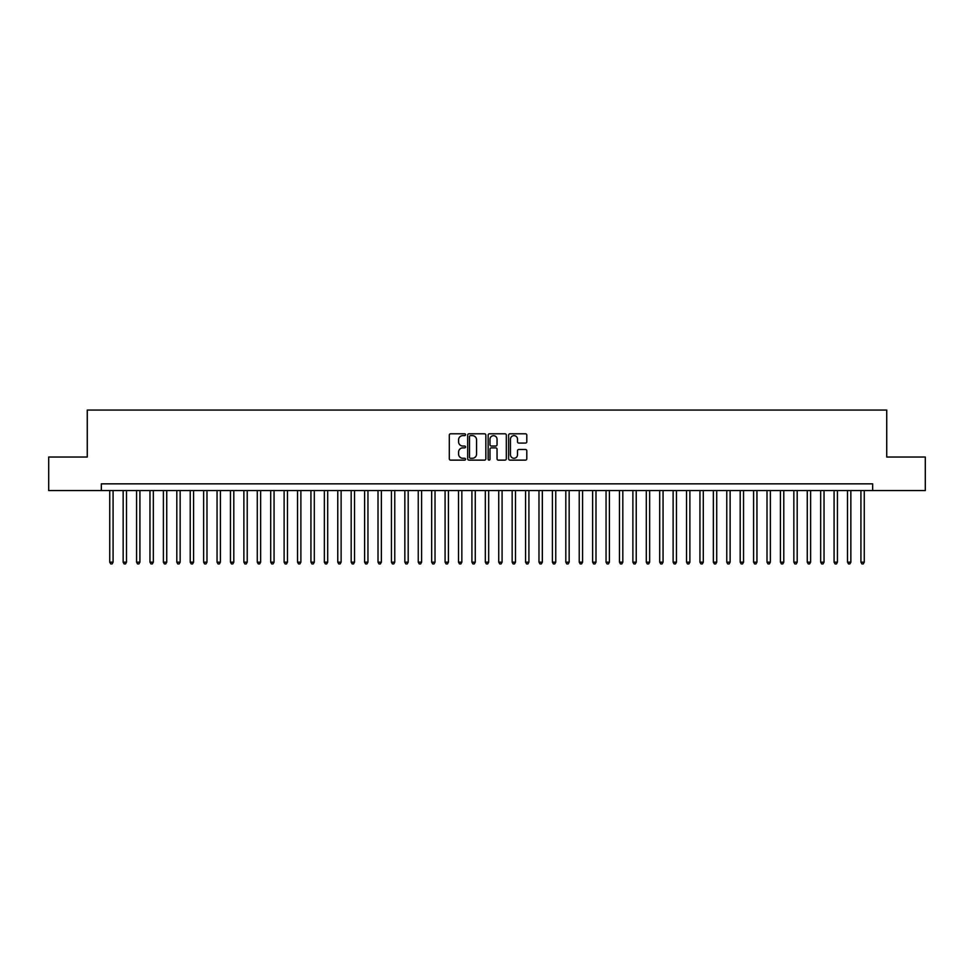<?xml version="1.0" encoding="UTF-8"?>
<svg xmlns="http://www.w3.org/2000/svg" width="974" height="974" viewBox="0 0 974 974"><rect width="100%" height="100%" fill="white"/><g stroke="black" fill="none" stroke-linecap="round" stroke-linejoin="round"><path stroke-width="1.46" d="M465.535 434.708A0.925 0.925 0 0 0 464.622 433.795L450.621 433.795A1.315 1.315 0 0 0 449.306 435.11L449.306 458.815A1.315 1.315 0 0 0 450.621 460.13L464.622 460.13A0.925 0.925 0 0 0 465.535 459.204A0.925 0.925 0 0 0 464.622 458.279L462.808 458.279A4.213 4.213 0 0 1 458.596 454.067L458.596 452.094A4.213 4.213 0 0 1 462.808 447.882L464.622 447.882A0.925 0.925 0 0 0 465.535 446.956A0.925 0.925 0 0 0 464.622 446.043L462.808 446.043A4.213 4.213 0 0 1 458.596 441.819L458.596 439.846A4.213 4.213 0 0 1 462.808 435.634L464.622 435.634A0.925 0.925 0 0 0 465.535 434.708M525.485 443.073A1.315 1.315 0 0 0 526.8 441.758L526.8 435.11A1.315 1.315 0 0 0 525.485 433.795L509.938 433.795A1.315 1.315 0 0 0 508.623 435.11L508.623 458.815A1.315 1.315 0 0 0 509.938 460.13L525.485 460.13A1.315 1.315 0 0 0 526.8 458.815L526.8 450.779A1.315 1.315 0 0 0 525.485 449.464L518.825 449.464A1.315 1.315 0 0 0 517.511 450.779L517.511 454.761A3.519 3.519 0 0 1 513.992 458.279A3.519 3.519 0 0 1 510.473 454.761L510.473 439.152A3.519 3.519 0 0 1 513.992 435.634A3.519 3.519 0 0 1 517.511 439.152L517.511 441.758A1.315 1.315 0 0 0 518.825 443.073L525.485 443.073M101.345 490.555L48.7 490.555L48.7 457.025L87.27 457.025L87.27 410.066L886.73 410.066L886.73 457.025L925.3 457.025L925.3 490.555L872.655 490.555L872.655 483.847L101.345 483.847L101.345 490.555L872.655 490.555M485.843 435.11A1.315 1.315 0 0 0 484.528 433.795L468.993 433.795A1.315 1.315 0 0 0 467.678 435.11L467.678 458.815A1.315 1.315 0 0 0 468.993 460.13L484.528 460.13A1.315 1.315 0 0 0 485.843 458.815L485.843 435.11M489.472 433.795L505.007 433.795A1.315 1.315 0 0 1 506.322 435.11L506.322 458.815A1.315 1.315 0 0 1 505.007 460.13L498.359 460.13A1.315 1.315 0 0 1 497.044 458.815L497.044 449.197A1.315 1.315 0 0 0 495.717 447.882L491.31 447.882A1.315 1.315 0 0 0 489.995 449.197L489.995 459.204A0.925 0.925 0 0 1 489.07 460.13A0.925 0.925 0 0 1 488.157 459.204L488.157 435.11A1.315 1.315 0 0 1 489.472 433.795M470.442 435.634A0.925 0.925 0 0 0 469.517 436.559L469.517 457.366A0.925 0.925 0 0 0 470.442 458.279L472.353 458.279A4.213 4.213 0 0 0 476.566 454.067L476.566 439.846A4.213 4.213 0 0 0 472.353 435.634L470.442 435.634M497.044 439.225A3.519 3.519 0 0 0 493.514 435.707A3.519 3.519 0 0 0 489.995 439.225L489.995 444.716A1.315 1.315 0 0 0 491.31 446.043L495.717 446.043A1.315 1.315 0 0 0 497.044 444.716L497.044 439.225M109.733 490.555L109.733 562.181L113.081 562.181L113.081 490.555M113.081 562.181L112.083 563.934L110.744 563.934L109.733 562.181M123.15 490.555L123.15 562.181L126.498 562.181L126.498 490.555M126.498 562.181L125.5 563.934L124.148 563.934L123.15 562.181M136.567 490.555L136.567 562.181L139.915 562.181L139.915 490.555M139.915 562.181L138.905 563.934L137.565 563.934L136.567 562.181M149.972 490.555L149.972 562.181L153.332 562.181L153.332 490.555M153.332 562.181L152.321 563.934L150.982 563.934L149.972 562.181M163.388 490.555L163.388 562.181L166.737 562.181L166.737 490.555M166.737 562.181L165.738 563.934L164.399 563.934L163.388 562.181M176.805 490.555L176.805 562.181L180.153 562.181L180.153 490.555M180.153 562.181L179.155 563.934L177.804 563.934L176.805 562.181M190.222 490.555L190.222 562.181L193.57 562.181L193.57 490.555M193.57 562.181L192.56 563.934L191.221 563.934L190.222 562.181M203.627 490.555L203.627 562.181L206.987 562.181L206.987 490.555M206.987 562.181L205.977 563.934L204.637 563.934L203.627 562.181M217.044 490.555L217.044 562.181L220.404 562.181L220.404 490.555M220.404 562.181L219.393 563.934L218.054 563.934L217.044 562.181M230.461 490.555L230.461 562.181L233.809 562.181L233.809 490.555M233.809 562.181L232.81 563.934L231.459 563.934L230.461 562.181M243.877 490.555L243.877 562.181L247.226 562.181L247.226 490.555M247.226 562.181L246.215 563.934L244.876 563.934L243.877 562.181M257.282 490.555L257.282 562.181L260.642 562.181L260.642 490.555M260.642 562.181L259.632 563.934L258.293 563.934L257.282 562.181M270.699 490.555L270.699 562.181L274.059 562.181L274.059 490.555M274.059 562.181L273.049 563.934L271.709 563.934L270.699 562.181M284.116 490.555L284.116 562.181L287.464 562.181L287.464 490.555M287.464 562.181L286.466 563.934L285.126 563.934L284.116 562.181M297.533 490.555L297.533 562.181L300.881 562.181L300.881 490.555M300.881 562.181L299.87 563.934L298.531 563.934L297.533 562.181M310.937 490.555L310.937 562.181L314.298 562.181L314.298 490.555M314.298 562.181L313.287 563.934L311.948 563.934L310.937 562.181M324.354 490.555L324.354 562.181L327.714 562.181L327.714 490.555M327.714 562.181L326.704 563.934L325.365 563.934L324.354 562.181M337.771 490.555L337.771 562.181L341.119 562.181L341.119 490.555M341.119 562.181L340.121 563.934L338.782 563.934L337.771 562.181M351.188 490.555L351.188 562.181L354.536 562.181L354.536 490.555M354.536 562.181L353.525 563.934L352.186 563.934L351.188 562.181M364.593 490.555L364.593 562.181L367.953 562.181L367.953 490.555M367.953 562.181L366.942 563.934L365.603 563.934L364.593 562.181M378.009 490.555L378.009 562.181L381.37 562.181L381.37 490.555M381.37 562.181L380.359 563.934L379.02 563.934L378.009 562.181M391.426 490.555L391.426 562.181L394.774 562.181L394.774 490.555M394.774 562.181L393.776 563.934L392.437 563.934L391.426 562.181M404.843 490.555L404.843 562.181L408.191 562.181L408.191 490.555M408.191 562.181L407.193 563.934L405.841 563.934L404.843 562.181M418.248 490.555L418.248 562.181L421.608 562.181L421.608 490.555M421.608 562.181L420.598 563.934L419.258 563.934L418.248 562.181M431.665 490.555L431.665 562.181L435.025 562.181L435.025 490.555M435.025 562.181L434.014 563.934L432.675 563.934L431.665 562.181M445.081 490.555L445.081 562.181L448.43 562.181L448.43 490.555M448.43 562.181L447.431 563.934L446.092 563.934L445.081 562.181M458.498 490.555L458.498 562.181L461.846 562.181L461.846 490.555M461.846 562.181L460.848 563.934L459.497 563.934L458.498 562.181M471.915 490.555L471.915 562.181L475.263 562.181L475.263 490.555M475.263 562.181L474.253 563.934L472.914 563.934L471.915 562.181M485.32 490.555L485.32 562.181L488.68 562.181L488.68 490.555M488.68 562.181L487.67 563.934L486.33 563.934L485.32 562.181M498.737 490.555L498.737 562.181L502.085 562.181L502.085 490.555M502.085 562.181L501.086 563.934L499.747 563.934L498.737 562.181M512.154 490.555L512.154 562.181L515.502 562.181L515.502 490.555M515.502 562.181L514.503 563.934L513.152 563.934L512.154 562.181M525.57 490.555L525.57 562.181L528.919 562.181L528.919 490.555M528.919 562.181L527.908 563.934L526.569 563.934L525.57 562.181M538.975 490.555L538.975 562.181L542.335 562.181L542.335 490.555M542.335 562.181L541.325 563.934L539.986 563.934L538.975 562.181M552.392 490.555L552.392 562.181L555.752 562.181L555.752 490.555M555.752 562.181L554.742 563.934L553.402 563.934L552.392 562.181M565.809 490.555L565.809 562.181L569.157 562.181L569.157 490.555M569.157 562.181L568.159 563.934L566.807 563.934L565.809 562.181M579.226 490.555L579.226 562.181L582.574 562.181L582.574 490.555M582.574 562.181L581.563 563.934L580.224 563.934L579.226 562.181M592.63 490.555L592.63 562.181L595.991 562.181L595.991 490.555M595.991 562.181L594.98 563.934L593.641 563.934L592.63 562.181M606.047 490.555L606.047 562.181L609.407 562.181L609.407 490.555M609.407 562.181L608.397 563.934L607.058 563.934L606.047 562.181M619.464 490.555L619.464 562.181L622.812 562.181L622.812 490.555M622.812 562.181L621.814 563.934L620.475 563.934L619.464 562.181M632.881 490.555L632.881 562.181L636.229 562.181L636.229 490.555M636.229 562.181L635.218 563.934L633.879 563.934L632.881 562.181M646.286 490.555L646.286 562.181L649.646 562.181L649.646 490.555M649.646 562.181L648.635 563.934L647.296 563.934L646.286 562.181M659.702 490.555L659.702 562.181L663.063 562.181L663.063 490.555M663.063 562.181L662.052 563.934L660.713 563.934L659.702 562.181M673.119 490.555L673.119 562.181L676.467 562.181L676.467 490.555M676.467 562.181L675.469 563.934L674.13 563.934L673.119 562.181M686.536 490.555L686.536 562.181L689.884 562.181L689.884 490.555M689.884 562.181L688.874 563.934L687.534 563.934L686.536 562.181M699.941 490.555L699.941 562.181L703.301 562.181L703.301 490.555M703.301 562.181L702.291 563.934L700.951 563.934L699.941 562.181M713.358 490.555L713.358 562.181L716.718 562.181L716.718 490.555M716.718 562.181L715.707 563.934L714.368 563.934L713.358 562.181M726.774 490.555L726.774 562.181L730.123 562.181L730.123 490.555M730.123 562.181L729.124 563.934L727.785 563.934L726.774 562.181M740.191 490.555L740.191 562.181L743.539 562.181L743.539 490.555M743.539 562.181L742.541 563.934L741.19 563.934L740.191 562.181M753.596 490.555L753.596 562.181L756.956 562.181L756.956 490.555M756.956 562.181L755.946 563.934L754.606 563.934L753.596 562.181M767.013 490.555L767.013 562.181L770.373 562.181L770.373 490.555M770.373 562.181L769.363 563.934L768.023 563.934L767.013 562.181M780.43 490.555L780.43 562.181L783.778 562.181L783.778 490.555M783.778 562.181L782.779 563.934L781.44 563.934L780.43 562.181M793.847 490.555L793.847 562.181L797.195 562.181L797.195 490.555M797.195 562.181L796.196 563.934L794.845 563.934L793.847 562.181M807.263 490.555L807.263 562.181L810.611 562.181L810.611 490.555M810.611 562.181L809.601 563.934L808.262 563.934L807.263 562.181M820.668 490.555L820.668 562.181L824.028 562.181L824.028 490.555M824.028 562.181L823.018 563.934L821.679 563.934L820.668 562.181M834.085 490.555L834.085 562.181L837.433 562.181L837.433 490.555M837.433 562.181L836.435 563.934L835.095 563.934L834.085 562.181M847.502 490.555L847.502 562.181L850.85 562.181L850.85 490.555M850.85 562.181L849.852 563.934L848.5 563.934L847.502 562.181M860.919 490.555L860.919 562.181L864.267 562.181L864.267 490.555M864.267 562.181L863.256 563.934L861.917 563.934L860.919 562.181"/></g></svg>
